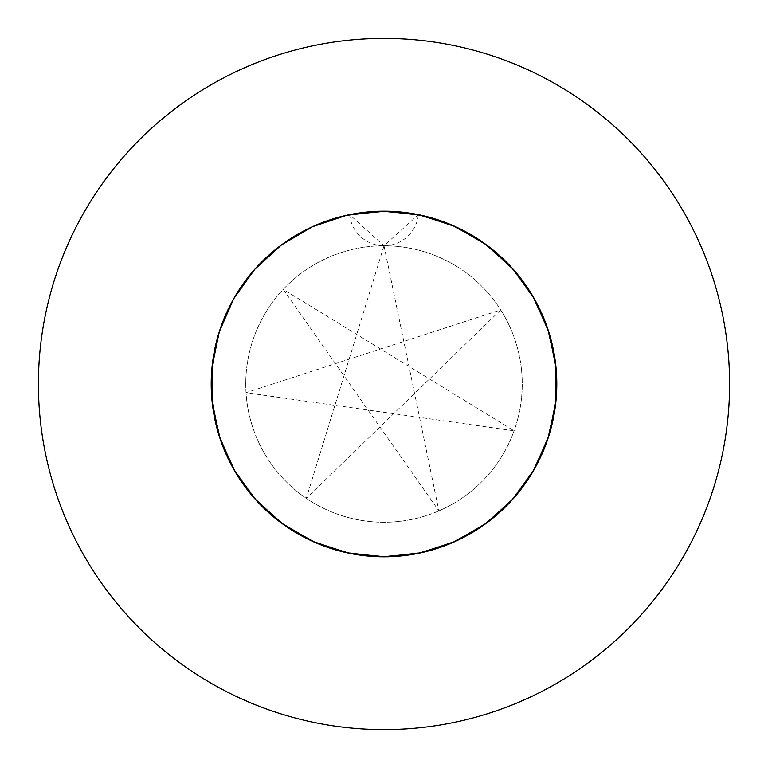 <?xml version="1.0" encoding="UTF-8"?>
<svg xmlns="http://www.w3.org/2000/svg" width="768" height="768" viewBox="0 0 768 768"><rect width="100%" height="100%" fill="white"/><g stroke="black" fill="none" stroke-linecap="round" stroke-linejoin="round"><path stroke-width="0.58" stroke-dasharray="3.84 2.88" d="M349.613 214.656A172.8 172.8 0 0 1 556.8 384A172.8 172.8 0 0 0 384 211.2A172.8 172.8 0 0 0 211.2 384L212.314 364.378L220.147 329.107L235.142 296.237L256.646 267.206L283.709 243.283L315.158 225.504L349.613 214.656L384 245.76A138.24 138.24 0 0 1 522.24 384A138.24 138.24 0 0 1 384 522.24A138.24 138.24 0 0 1 245.76 384A138.24 138.24 0 0 1 384 245.76A138.24 138.24 0 0 1 522.24 384A138.24 138.24 0 0 1 384 522.24A138.24 138.24 0 0 1 245.76 384A138.24 138.24 0 0 1 384 245.76A34.56 34.56 0 0 1 349.613 214.656L315.158 225.504L283.709 243.283L256.646 267.206L235.142 296.237L220.147 329.107L212.314 364.378L211.2 384A172.8 172.8 0 0 1 384 211.2A172.8 172.8 0 0 1 556.8 384A172.8 172.8 0 0 1 384 556.8A172.8 172.8 0 0 1 349.613 214.656L315.158 225.504L283.709 243.283L256.646 267.206L235.142 296.237L220.147 329.107L212.314 364.378L211.2 385.142M729.6 384A345.6 345.6 0 0 0 384 38.4A345.6 345.6 0 0 0 38.4 384A345.6 345.6 0 0 0 384 729.6A345.6 345.6 0 0 0 729.6 384M522.778 281.03L532.858 296.237L547.853 329.107L555.686 364.378L556.013 400.493L548.822 435.898L534.432 469.037L513.466 498.451L486.835 522.864L455.722 541.21L421.469 552.691L400.157 556.042M418.387 214.656A34.56 34.56 0 0 1 384 245.76L418.387 214.656L382.426 211.21L346.531 215.309L312.278 226.79L281.165 245.136L254.534 269.549L233.568 298.963L219.178 332.102L211.987 367.507L211.2 384L211.987 367.507L219.178 332.102L233.568 298.963L254.534 269.549L281.165 245.136L312.278 226.79L346.531 215.309L382.426 211.21L418.387 214.656L452.842 225.504L484.291 243.283L511.354 267.206L532.858 296.237L547.853 329.107L555.686 364.378L556.8 384A172.8 172.8 0 0 1 384 556.8A172.8 172.8 0 0 1 211.2 384A172.8 172.8 0 0 0 384 556.8A172.8 172.8 0 0 0 556.8 384M384 245.76L438.902 510.874L283.229 289.373L514.07 430.819L246.029 392.688L500.726 309.936L306.298 498.336L384 245.76"/><path stroke-width="1.15" d="M400.157 556.042L385.574 556.79L349.613 553.344L315.158 542.496L283.709 524.717L256.646 500.794L235.142 471.763L220.147 438.893L212.314 403.622L211.2 384A172.8 172.8 0 0 0 384 556.8A172.8 172.8 0 0 0 556.8 384A172.8 172.8 0 0 0 384 211.2A172.8 172.8 0 0 0 211.2 384L211.987 400.493L219.178 435.898L233.568 469.037L254.534 498.451L281.165 522.864L312.278 541.21L346.531 552.691L382.426 556.79L418.387 553.344L452.842 542.496L484.291 524.717L511.354 500.794L532.858 471.763L547.853 438.893L555.686 403.622L556.013 367.507L548.822 332.102L534.432 298.963L513.466 269.549L486.835 245.136L455.722 226.79L421.469 215.309L385.574 211.21L349.613 214.656L385.574 211.21L421.469 215.309L455.722 226.79L486.835 245.136L513.466 269.549L534.432 298.963L548.822 332.102L556.013 367.507L555.686 403.622L547.853 438.893L532.858 471.763L511.354 500.794L484.291 524.717L452.842 542.496L418.387 553.344L382.426 556.79L346.531 552.691L312.278 541.21L281.165 522.864L254.534 498.451L233.568 469.037L219.178 435.898L211.987 400.493L211.2 385.142M729.6 384A345.6 345.6 0 0 0 384 38.4A345.6 345.6 0 0 0 38.4 384A345.6 345.6 0 0 0 384 729.6A345.6 345.6 0 0 0 729.6 384M418.387 214.656L452.842 225.504L484.291 243.283L511.354 267.206L522.778 281.03M556.8 384L556.013 400.493L548.822 435.898L534.432 469.037L513.466 498.451L486.835 522.864L455.722 541.21L421.469 552.691L385.574 556.79L349.613 553.344L315.158 542.496L283.709 524.717L256.646 500.794L235.142 471.763L220.147 438.893L212.314 403.622L211.987 367.507L219.178 332.102L233.568 298.963L254.534 269.549L281.165 245.136L312.278 226.79L346.531 215.309L382.426 211.21L418.387 214.656L452.842 225.504L484.291 243.283L511.354 267.206L532.858 296.237L547.853 329.107L555.686 364.378L556.013 400.493L548.822 435.898L534.432 469.037L513.466 498.451L486.835 522.864L455.722 541.21L421.469 552.691L385.574 556.79L349.613 553.344L315.158 542.496L283.709 524.717L256.646 500.794L235.142 471.763L220.147 438.893L212.314 403.622L211.2 384L211.987 400.493L219.178 435.898L233.568 469.037L254.534 498.451L281.165 522.864L312.278 541.21L346.531 552.691L382.426 556.79L418.387 553.344L452.842 542.496L484.291 524.717L511.354 500.794L532.858 471.763L547.853 438.893L555.686 403.622L556.013 367.507L548.822 332.102L534.432 298.963L513.466 269.549L486.835 245.136L455.722 226.79L421.469 215.309L385.574 211.21L349.613 214.656"/></g></svg>
